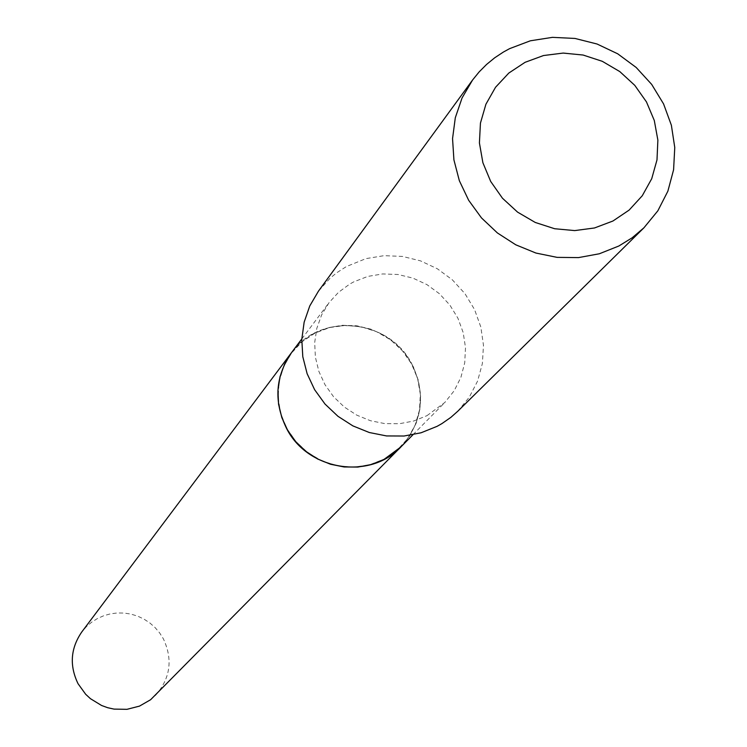 <?xml version="1.0" encoding="UTF-8"?>
<svg xmlns="http://www.w3.org/2000/svg" width="747" height="747" viewBox="0 0 747 747"><rect width="100%" height="100%" fill="white"/><g stroke="black" fill="none" stroke-linecap="round" stroke-linejoin="round"><path stroke-width="0.56" stroke-dasharray="3.73 2.8" d="M155.441 695.457C170.409 678.397 173.043 659.498 163.341 638.76L159.606 632.877L155.087 627.573L149.848 622.961L144.022 619.142L137.719 616.172L131.061 614.127L124.198 613.054L117.251 612.97L110.379 613.866L103.721 615.743L97.409 618.553L91.573 622.242L86.325 626.742L81.796 631.943M291.582 352.547L300.481 342.817L313.012 333.881L328.269 327.653L342.425 325.281L356.851 325.795L370.97 329.184L384.191 335.3L395.994 343.909L405.892 354.638L413.493 367.066L418.469 380.69L420.626 394.958L419.87 409.272L416.228 423.073L409.842 435.781L400.971 446.883C422.718 422.008 426.313 394.295 411.728 363.752C389.056 318.633 319.828 312.013 291.563 352.575M383.883 459.246L396.872 450.413L407.46 438.872L415.127 425.202L419.487 410.103L420.337 394.323L417.638 378.645L411.532 363.854L402.334 350.679L390.485 339.782L376.591 331.696L361.324 326.822L345.45 325.403L329.763 327.522L315.029 333.078L302.003 341.799L291.33 353.256L283.552 366.889L279.07 381.997L278.117 397.843L280.76 413.623L286.848 428.526L296.092 441.813L308.025 452.794L322.032 460.927L337.42 465.792L353.387 467.146L369.139 464.923L383.883 459.246M457.724 411.289L469.228 397.273L477.557 381.147L482.366 363.584L483.477 345.301L480.844 327.065L474.588 309.613L464.97 293.664L452.383 279.864L437.35 268.771L420.477 260.852L402.446 256.417L384.014 255.67L365.918 258.63L346.356 266.567L336.654 272.814L329.978 278.314L318.446 291.171M426.948 415.677L444.829 402.474L454.185 390.765L460.908 377.356L464.727 362.781L465.502 347.654L463.196 332.592L457.911 318.194L449.862 305.056L439.385 293.702L426.901 284.598L412.914 278.108L397.992 274.504L382.744 273.934L367.785 276.418L353.733 281.871L349.661 284.121L338.447 292.376L329.053 302.638L321.658 314.861L316.812 328.353L314.683 342.63L315.374 357.141L318.857 371.352L325.01 384.733L333.592 396.778L344.302 407.031L356.711 415.108L370.381 420.701L384.77 423.605L399.365 423.726L413.595 421.047L426.948 415.677M412.942 434.754L444.829 402.474M301.816 338.923L329.053 302.638"/><path stroke-width="1.12" d="M400.934 446.921C370.036 480.386 307.801 470.554 286.661 428.629C273.542 401.849 275.167 376.507 291.545 352.593L81.796 631.943C70.554 648.331 69.303 665.586 78.043 683.701L85.653 694.252L90.443 698.688L101.555 705.476L107.68 707.708L114.03 709.108L126.981 709.323L139.474 706.12L150.623 699.715L412.942 434.754M301.816 338.923L291.582 352.547L284.57 364.134L279.957 376.918L277.931 390.429L278.556 404.164L281.834 417.62L287.632 430.272L295.737 441.654L305.85 451.337L317.578 458.966L330.491 464.242L344.115 466.968L357.916 467.062L371.39 464.503L384.023 459.405L400.971 446.883M612.932 221.019L629.123 210.094L642.271 195.751L651.72 178.72L656.996 159.867L657.874 140.128L654.297 120.491L646.472 101.928L634.782 85.354L619.805 71.591L602.287 61.31L583.099 55.035L563.173 53.074L543.508 55.539L525.085 62.309L508.819 73.057L495.541 87.268L485.914 104.225L480.442 123.096L479.415 142.938L482.889 162.725L490.704 181.474L502.46 198.226L517.578 212.129L535.272 222.466L554.657 228.731L574.732 230.59L594.491 227.975L612.932 221.019M618.833 246.015L632.093 237.835L643.933 227.807L657.864 210.785L667.874 191.176L673.589 169.784L674.765 147.504L671.376 125.244L663.569 103.917L651.673 84.392L636.183 67.463L617.722 53.812L597.04 44.008L574.985 38.442L552.453 37.35L530.361 40.796L509.622 48.639L503.459 52.01L494.691 57.799L486.577 64.447L479.172 71.88L472.562 80.022L462.066 97.95L455.306 117.727L452.551 138.625L453.915 159.877L459.34 180.69L468.658 200.28L481.498 217.928L497.409 232.952L515.785 244.811L535.926 253.046L557.103 257.37L578.505 257.603L599.337 253.775L618.833 246.015M472.562 80.022L318.446 291.171L309.772 305.934L304.15 322.181L301.797 339.315L302.796 356.711L307.129 373.715L314.627 389.701L325.029 404.071L337.933 416.275L352.873 425.883L369.289 432.513L386.554 435.94L404.043 436.024L421.093 432.774L437.088 426.332L441.879 423.624L450.889 417.349L457.724 411.289L643.933 227.807"/></g></svg>
